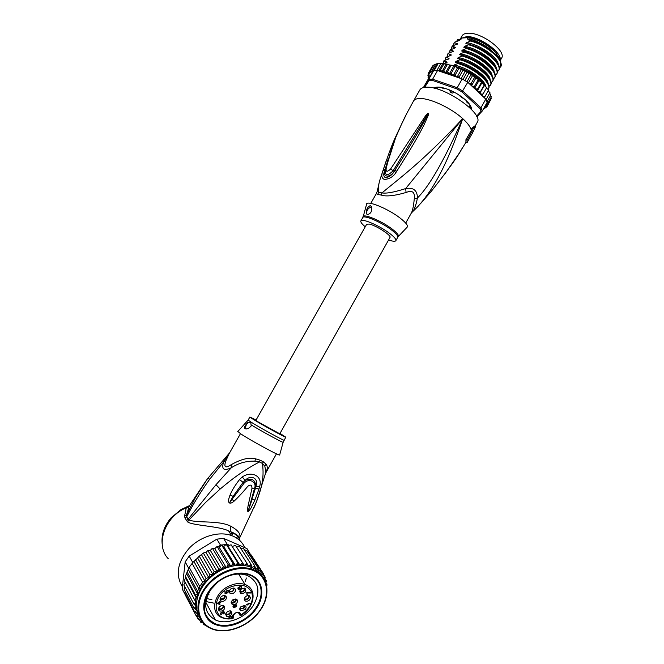 <?xml version="1.0" encoding="UTF-8"?>
<svg xmlns="http://www.w3.org/2000/svg" width="664" height="664" viewBox="0 0 664 664"><rect width="100%" height="100%" fill="white"/><g stroke="black" fill="none" stroke-linecap="round" stroke-linejoin="round"><path stroke-width="1" d="M500.141 60.341C502.615 52.813 479.682 36.254 466.916 36.537L460.642 38.529M460.542 38.595L462.069 35.889C462.916 34.321 464.725 33.432 467.489 33.233L468.801 33.2C482.454 32.835 506.491 51.236 501.627 58.092L501.503 58.316M496.722 53.825L495.817 52.564M493.211 49.692C487.567 44.471 481.068 40.778 473.706 38.603M469.058 107.087L470.062 105.194M452.109 93.043L450.69 92.379L452.209 93.093L454.632 92.387M450.69 92.379L449.644 90.561M470.187 107.112L469.34 106.489M412.394 211.924L417.44 207.002C430.662 192.651 445.702 169.693 462.708 118.624C422.238 162.315 396.931 180.176 382.007 192.917L381.07 195.017L377.716 194.452L376.281 193.68L377.293 191.224M386.066 161.236L380.87 176.973C378.729 182.808 377.974 187.937 378.596 192.352L377.716 194.452M477.142 122.541L477.291 122.267C483.815 113.752 444.83 86.337 426.894 87.175C423.159 87.183 420.793 88.121 419.789 89.997L413.597 100.895M467.058 142.652L465.929 142.113L465.921 139.73L471.324 130.376L470.925 129.032L471.93 129.513L472.32 130.85L467.058 140.27L467.058 142.652L471.78 134.186M427.309 195.913L431.691 190.817C464.418 149.076 460.036 150.396 463.323 146.669L463.439 146.478M465.921 139.73L467.058 140.27M471.324 130.376L472.32 130.85M471.93 129.513L475.582 126.517L474.594 126.044L470.925 129.032C469.747 125.994 467.008 122.525 462.708 118.624L405.654 188.576C394.35 192.22 386.465 193.672 382.007 192.917L378.596 192.352L377.484 190.344L379.086 183.065M475.582 126.517L471.996 134.02M407.289 112.457L401.139 125.073C398.292 132.302 392.897 140.668 386.166 168.498C385.726 171.943 387.195 172.134 390.581 169.063L425.466 115.918C427.159 113.818 428.122 112.971 428.355 113.37L428.164 115.569L423.947 125.081C420.279 132.095 415.664 141.465 396.74 171.246L395.96 172.474C393.395 176.632 389.56 178.965 384.448 179.479C381.518 178.251 381.045 175.346 383.012 170.772L383.385 169.519C388.706 153.475 392.88 142.387 395.918 136.253L403.753 119.512M383.012 170.772L384.921 170.216L388.415 158.231M383.385 169.519L385.294 168.963L384.987 170.216C382.356 177.379 389.876 178.242 394.175 171.412L394.939 170.2L394.192 171.428C392.349 174.823 389.428 176.915 385.444 177.711C383.385 176.466 383.211 173.968 384.921 170.216L385.369 170.133M406.077 114.814L405.928 115.113C405.754 115.362 399.57 127.845 395.628 137.738L385.585 168.988M386.166 168.498L385.303 171.544C385.46 175.935 388.083 175.661 393.179 170.706L426.305 116.466L428.23 113.527L427.375 115.445L422.445 124.608C418.569 131.489 413.498 140.627 394.939 170.2L396.74 171.246M390.581 169.063L395.96 172.474M425.466 115.918L426.305 116.466L428.355 113.37M428.429 113.444L427.375 115.445L428.164 115.569M411.464 212.787C413.863 211.119 415.855 206.18 417.44 197.98C417.341 190.352 413.406 187.215 405.654 188.576L406.086 192.485C394.125 195.922 385.784 196.76 381.07 195.017M411.207 213.268L411.373 212.961C412.651 210.538 413.606 205.873 414.253 198.984L417.44 197.98C429.45 186.186 444.531 159.733 462.708 118.624C451.478 108.273 430.778 98.471 420.47 98.504C416.76 98.455 414.427 99.326 413.464 101.127L407.206 112.639M414.253 198.984C415.1 192.087 412.377 189.921 406.086 192.485M398.4 236.409L406.916 227.428C408.567 226.084 406.368 223.021 400.326 218.232C387.718 208.247 365.125 199.358 366.462 204.728L363.258 216.439M367.433 214.513L366.437 213.65C366.138 209.65 367.416 206.977 370.263 205.624L371.458 206.637C372.247 211.169 370.902 213.791 367.433 214.513M365.25 226.789C361.913 224.017 360.444 222.075 360.834 220.971C361.498 217.892 379.517 225.611 389.652 233.404C394.233 236.907 396.308 239.314 395.877 240.634L397.703 237.372M388.581 239.961C392.806 241.422 395.238 241.646 395.877 240.634M371.549 206.828C368.205 208.006 366.536 210.305 366.536 213.725L366.943 214.314M436.19 88.71L437.692 88.154L437.119 87.216L440.049 87.241L444.407 88.793L444.731 88.221M434.38 88.237L435.194 88.436M499.892 59.909L495.892 52.838L494.298 51.153C486.77 44.214 478.387 39.774 469.141 37.823L468.062 37.665L467.323 38.96L470.311 39.209L468.942 38.869M459.546 39.408L461.704 38.039L460.974 39.325L457.861 39.508L459.579 40.404L454.483 42.206L454.002 43.035L454.483 42.206M456.342 44.529L456.201 43.284M456.45 41.483L457.861 39.508M434.131 64.69L437.418 63.57L441.776 63.387L449.935 65.014L445.652 72.584L443.834 70.691L447.262 64.64M459.82 78.136L459.438 76.518L457.272 77.265L462.169 78.933L457.214 87.731L432.629 79.199L437.543 70.525L434.19 70.533L438.016 63.794M437.418 63.57L433.335 70.757L434.19 70.533M433.658 70.591L428.761 79.215L429.069 80.477L424.645 87.308M476.586 116.208L481.126 111.27L479.84 108.423L461.978 91.939L456.832 88.893L432.596 80.468L432.629 79.199L428.761 79.215L423.441 87.532M432.596 80.468L429.069 80.477M433.966 88.138C435.293 87.1 437.568 86.826 440.805 87.316C449.553 89.109 457.869 93.383 465.754 100.123L468.336 102.762C470.602 105.427 471.631 107.634 471.432 109.386M423.433 87.49L428.695 78.31L428.039 77.29M484.122 97.558L485.035 96.487L483.566 96.612L482.305 95.857L485.799 99.127L487.168 102.297L482.354 110.921L480.952 107.8L462.849 91.068L457.214 87.731L456.832 88.893M485.799 99.127L480.952 107.8L479.84 108.423M461.978 91.939L467.796 82.278L471.382 85.631L471.141 83.465L469.523 83.888M462.169 78.933L467.796 82.278M476.885 116.847L482.354 110.921L481.126 111.27M428.695 78.31L429.243 77.464L428.023 77.057L428.346 76.393M429.243 77.464L427.857 75.264M428.247 73.405L429.193 75.638L427.882 75.09L428.272 74.376M435.667 64.209L431.467 71.612L430.496 70.907L430.156 72.675L429.143 71.961L429.401 74.019L428.28 73.339L431.899 67.105M432.613 65.894L433.658 65.338M429.143 71.961L432.505 66.035M430.496 70.907L433.874 64.964M433.335 70.757L432.33 70.176L431.467 71.612M432.33 70.176L435.717 64.209M436.904 70.492L440.738 63.719M449.935 65.014L454.807 66.342L454.823 66.923L455.546 66.616L457.488 67.869L458.857 67.944L458.824 68.533L459.488 68.218L461.297 69.654L462.908 69.803L462.883 70.417L463.514 70.102L465.074 71.529L466.892 71.886L466.908 72.55L467.489 72.227L468.792 73.613L470.776 74.177L470.826 74.874L471.357 74.542L472.37 75.862L473.971 76.31L475.756 78.244L477.997 79.215L478.072 79.962L478.462 79.58L478.885 80.701L481.192 81.871L481.69 83.191L483.4 84.004L484.073 85.282L484.338 84.867L484.139 85.673L485.807 86.569L486.471 87.914L486.662 87.457M486.314 88.179L487.783 89.067L488.405 90.453L488.472 89.939M488.248 90.744L489.858 92.86L489.916 92.288M489.675 93.192L490.796 95.101L490.87 94.545M490.58 95.483L491.31 96.687M490.937 97.616L491.194 98.687M490.621 99.774L487.168 106.364L486.189 106.323L485.575 105.534L487.791 104.846L486.04 104.323M429.334 77.314L433.21 71.289L430.147 72.559M486.679 103.177L487.882 103.094L486.314 103.825M487.185 106.331L485.135 107.02L485.982 107.668L486.421 106.921M485.882 107.759L484.629 108.207M477.441 90.777L477.848 88.702L476.32 89.001L474.627 88.295L474.652 86.054L473.15 86.436L471.697 85.922L481.998 95.566L483.085 93.964L481.574 94.139L479.898 93.234L480.67 91.35L479.142 91.59L477.441 90.777L481.69 83.191M445.038 72.268L439.502 71.189L456.849 77.115L455.761 76.128L455.388 74.625L453.197 75.472L451.976 74.542L451.387 73.007L449.362 73.837L447.511 71.687L445.652 72.584M447.511 71.687L450.947 65.62M443.834 70.691L442.033 71.538L440.423 70.044L443.842 64.001M446.308 63.993L442.033 71.538M440.423 70.044L438.713 70.774L437.543 70.525M442.871 63.437L438.713 70.774M439.502 71.189L438.431 70.666M459.438 76.518L462.883 70.417M461.297 69.654L457.048 77.19M457.272 77.265L456.849 77.115M463.04 79.414L466.908 72.55M465.074 71.529L461.106 78.576M468.792 73.613L464.916 80.502M466.966 81.747L470.826 74.874M472.37 75.862L468.435 82.867M471.141 83.465L474.569 77.364M474.652 86.054L478.072 79.962M475.756 78.244L471.531 85.772M480.67 91.35L484.073 85.282M484.139 85.673L479.898 93.234M483.085 93.964L486.471 87.914M485.035 96.487L488.405 90.453M486.073 99.633L489.858 92.86M487.027 101.841L490.796 95.101M487.882 103.094L491.211 97.127M487.791 104.846L491.111 98.903M483.442 108.962L484.222 108.68M477.848 88.702L481.259 82.618M478.885 80.701L474.627 88.295M455.388 74.625L458.824 68.533M457.488 67.869L453.197 75.472M451.387 73.007L454.823 66.923M453.653 66.251L449.362 73.837M456.459 67.081L455.969 66.749M455.687 66.649L454.931 66.392M454.309 66.217L453.495 66.018L454.043 65.055L458.65 63.205L455.338 62.2L456.085 61.329L460.774 59.445L457.454 58.457L458.201 57.585L462.899 55.685L459.563 54.722L460.31 53.842L465.024 51.933L461.679 50.987L462.426 50.107L467.141 48.181L463.779 47.252L464.534 46.38L469.257 44.43L465.887 43.525L466.643 42.654L471.374 40.687L467.987 39.798L468.751 38.927M461.704 38.039L468.062 37.665M453.695 45.393L454.209 42.679L457.239 43.5L457.488 44.09L452.4 45.866L451.927 46.696L452.4 45.866M451.628 49.061L452.134 46.347L455.155 47.185L455.396 47.775L449.984 50.124M449.296 52.821L450.325 49.534M450.059 49.999L453.064 50.871L453.304 51.468L448.241 53.211L447.768 54.025L448.241 53.211M447.503 56.398L447.976 53.676L450.981 54.564L451.213 55.162L445.818 57.461M445.154 60.175L446.158 56.88M445.893 57.353L448.889 58.258L449.121 58.864L444.075 60.557L443.602 61.379L444.075 60.557M443.353 63.503L443.809 61.03L446.789 61.951L447.021 62.565L443.892 63.578M453.91 46.912L454.3 48.198M453.919 48.306L453.537 46.812M453.421 45.492L454.002 43.035M451.354 49.153L451.927 46.696M447.229 56.498L447.768 54.025M443.087 63.453L443.602 61.379M449.652 51.203L449.569 52.73M449.835 54.299L450.233 55.544L450.391 54.44M449.843 55.651L449.437 54.191M445.768 63.014L445.336 61.586M471.1 41.16C487.409 45.55 504.623 61.113 500.706 66.873L499.328 67.894M498.332 64.582C498.066 57.544 479.881 44.488 466.643 42.654M466.867 48.655C483.151 53.095 500.49 68.666 496.597 74.227L495.195 75.223M494.215 72.102C494.091 65.221 475.731 52.041 462.426 50.107M468.991 44.903C485.475 49.451 502.465 64.806 498.656 70.55L497.261 71.554M496.274 68.342C496.083 61.379 477.806 48.256 464.534 46.38M453.064 50.871L451.669 52.041M500.689 66.915L500.316 60.673C495.004 52.19 485.351 45.526 471.374 40.687M496.73 73.986L496.863 73.754C500.639 68.077 483.616 52.763 467.141 48.181M498.788 70.318L498.921 70.085C502.806 64.383 485.55 48.846 469.257 44.43M494.68 77.663L494.804 77.431C498.656 71.928 481.292 56.407 465.024 51.933M464.75 52.406C481.184 57.013 498.266 72.268 494.547 77.904L493.12 78.9M492.622 81.34L492.746 81.116C496.44 75.547 479.325 60.324 462.899 55.685M462.625 56.166C479.001 60.739 496.274 76.153 492.489 81.581L491.045 82.577M490.563 85.025L490.688 84.801C494.439 79.423 477.134 64.059 460.774 59.445M460.509 59.926C476.777 64.524 494.107 79.763 490.422 85.266L488.961 86.254M458.376 63.686C474.818 68.4 492.041 83.631 488.364 88.959L488.131 89.341M488.496 88.71L488.621 88.486C492.273 83.041 474.918 67.844 458.65 63.205M485.525 86.42C479.848 78.327 470.178 71.845 456.525 66.973M497.12 56.191C489.808 47.966 480.18 42.521 468.22 39.857M500.747 61.71L500.316 60.673M495.17 60.092C487.882 51.825 478.196 46.322 466.12 43.583M493.219 63.993C485.948 55.693 476.212 50.132 464.011 47.31M456.633 43.384L456.425 44.505M454.549 47.069L454.359 48.181M491.26 67.894C484.014 59.561 474.229 53.942 461.895 51.045M470.311 39.209C474.287 39.915 484.662 44.837 489.675 48.92L497.245 56.34M489.302 71.787C482.072 63.429 472.237 57.76 459.787 54.78M487.326 75.688C480.13 67.296 470.245 61.578 457.67 58.515M485.351 79.58C480.47 72.608 465.954 63.96 455.554 62.258M448.192 58.722L448.15 59.237M446.225 61.827L446.075 62.922M483.375 83.481C476.669 75.464 467.082 69.712 454.616 66.242M454.508 66.226L453.52 66.026L454.051 65.089C467.049 67.197 485.143 79.871 485.874 86.61M492.157 75.87C492.09 69.073 473.656 55.826 460.31 53.842M490.09 79.638C490.098 72.915 471.573 59.611 458.201 57.585M488.023 83.407C488.106 76.767 469.498 63.404 456.085 61.329M463.547 37.591L469.747 37.665C478.727 39.558 486.87 43.874 494.182 50.613L499.378 58.133M466.775 101.102L466.618 101.932L469.871 104.879L470.859 106.879M471.108 107.136L471.315 109.261M434.131 88.171L436.049 87.25M459.073 95.317L462.177 97.857L463.696 98.355M466.493 101.609L466.958 101.55M469.738 107.244L470.635 107.277M449.337 89.864L450.399 90.893M453.454 92.329L454.442 92.279M433.642 70.591L433.21 71.289M390.017 237.397L279.801 433.816L257.615 421.607L255.864 420.378L366.652 224.291L369.167 224.05C375.749 225.245 391.694 235.471 390.017 237.397L389.976 237.463M208.214 593.998L208.952 594.355M240.011 615.088L240.65 615.204L239.903 615.188L239.779 613.818L238.583 612.507C235.454 612.2 233.678 613.569 233.263 616.615L232.981 618.524C228.856 619.338 225.146 619.031 221.859 617.586C209.442 613.038 213.849 592.803 228.964 586.071L232.948 584.519C237.413 583.233 241.464 583.241 245.099 584.536C249.49 586.262 252.112 589.35 252.984 593.815M231.62 601.094L235.936 599.028C237.554 599.642 237.928 600.845 237.056 602.638L236.899 602.879C235.429 604.614 233.836 605.136 232.126 604.456L231.62 601.094M231.138 602.621L231.412 602.812C233.006 603.451 234.492 602.962 235.869 601.343L236.425 599.21M240.667 606.913L244.551 605.419C246.336 606.191 246.56 607.568 245.223 609.535L240.742 610.789C239.505 609.834 239.48 608.539 240.667 606.913M244.983 605.576L244.012 608.191L239.779 608.988M244.269 599.517L244.252 599.277C244.792 596.762 246.369 595.542 248.975 595.616L250.577 597.617C249.788 600.505 248.012 601.642 245.248 601.036L244.269 599.517M249.432 595.774L249.481 596.222C248.743 598.92 247.091 599.982 244.51 599.409L244.252 599.235M241.057 593.699L240.766 593.558C239.065 590.628 240.293 588.802 244.46 588.088L245.016 588.287C246.767 591.45 245.448 593.251 241.057 593.699M244.966 588.262C244.726 591.01 243.173 592.28 240.31 592.064L239.737 591.74M233.188 593.475L230.25 593.533C228.582 591.848 229.072 590.113 231.711 588.346L233.994 588.038C236.384 589.499 236.118 591.309 233.188 593.475M234.533 588.238L232.275 591.848L229.221 591.682M226.067 599.061L225.926 599.31C224.449 601.202 222.797 601.791 220.946 601.078L220.465 597.641C221.627 596.04 223.071 595.367 224.797 595.616C226.366 596.181 226.789 597.326 226.067 599.061M225.328 595.816L224.897 597.783C223.527 599.55 221.975 600.098 220.257 599.426L219.958 599.21M224.664 606.581L224.756 606.788C224.581 610.108 222.789 611.494 219.386 610.938L218.564 609.959C218.498 607.079 220.074 605.601 223.303 605.535L224.664 606.581M223.801 605.726C223.328 608.68 221.627 609.867 218.697 609.278L218.431 609.079M229.927 610.805L230.499 610.897C232.939 613.304 232.035 615.204 227.777 616.599L226.582 616.258C224.955 613.652 226.075 611.834 229.927 610.805M230.947 611.063C230.84 613.304 229.52 614.59 226.997 614.914L225.644 614.424M235.654 598.978L235.263 601.335L232.043 602.439L231.296 601.8M233.537 599.368L232.583 599.99M239.928 608.183L240.634 608.772L243.464 608.058L244.236 605.361M244.393 598.422L245.132 599.028C247.025 599.301 248.278 598.48 248.884 596.562L248.676 595.566M245.755 596.513L246.452 596.048M239.878 590.91L240.65 591.549C243.331 591.574 244.51 590.404 244.194 588.038M241.04 589.159L242.186 588.404M229.371 590.836L230.167 591.516L231.935 591.458C233.678 590.545 234.284 589.391 233.745 587.997M230.466 589.175L231.836 588.287M220.116 598.364L220.904 599.053L224.274 597.808L224.548 595.566M218.597 608.257L219.344 608.913C221.71 609.129 222.988 608.116 223.187 605.867L223.029 605.477M225.81 613.611L227.005 614.358C229.453 614.059 230.516 612.88 230.201 610.83M233.504 607.128L233.562 605.983L234.492 605.9L234.052 607.336L233.022 606.257M236.177 605.253L236.201 606.365L235.106 606.506L235.089 605.394L236.177 605.253L235.803 604.63M239.696 587.366L240.434 586.661L241.256 586.984L241.165 587.939L240.219 588.445L239.48 587.009M217.692 603.46L219.244 602.862L219.452 603.991L217.501 603.111M227.329 611.652L227.843 611.328M219.892 606.473L220.929 605.825M221.261 596.687L222.606 595.849M233.064 606.174L233.33 606.63M233.371 606.896L233.031 606.307M234.492 605.9L234.16 605.336M234.201 605.734L233.338 605.717L232.923 606.788L234.11 607.66L234.915 606.863L236.343 606.73L236.558 604.962L235.562 604.647L234.682 605.543L233.96 605.336M235.969 605.053L235.728 604.638M234.94 606.008L234.641 605.502M234.981 606.274L234.599 605.46M235.106 606.506L234.641 605.684M239.721 588.063L239.347 587.3M234.658 606.348L235.131 606.531M236.318 605.585L236.376 604.821M232.948 606.896L233.479 607.087M246.991 594.438L246.859 592.67M239.289 588.005L239.837 588.727L238.924 588.935L237.986 587.881M237.919 588.545L238.442 588.711M241.289 587.159L241.339 586.436M226.499 592.587L227.138 593.06L227.055 592.595L226.25 591.392M228.225 591.367L228.275 590.562M226.2 592.197L226.665 592.886L225.362 593.375L224.797 591.516M217.136 603.244L217.667 603.402M219.419 603.784L219.527 602.032M220.539 613.926L221.071 614.084M221.436 614.3L220.597 613.088M221.104 614.142L221.062 612.963L221.975 612.747L221.718 612.291L222.581 613.221L222.274 612.49L221.22 612.407L220.514 613.32L220.705 614.366L221.627 614.648M223.942 612.573L223.992 611.735M234.658 606.423L234.915 606.863M234.674 606.373L235.014 606.962M234.956 606.539L235.305 607.128M236.392 605.427L236.741 606.016M236.417 605.07L236.757 605.659M233.064 606.987L233.413 607.585M233.338 607.095L233.686 607.684M250.494 592.612L246.709 592.728L247.099 595.11L246.958 592.637M247.141 594.38L247.498 594.961M247.174 592.977L250.735 593.01M241.439 586.511L239.671 586.735L239.256 587.814L239.837 588.727M238.351 588.586L238.036 587.764M238.285 588.179L238.119 587.599M238.334 587.955L238.285 587.408M238.517 587.2L237.936 588.669L239.156 589.267L241.231 588.337L241.671 586.893M238.027 588.636L238.376 589.217M238.384 588.711L238.733 589.292M239.945 588.329L240.293 588.91M241.347 587.017L241.704 587.59M241.372 586.652L241.729 587.225M226.764 592.421L226.291 591.599M226.631 592.18L226.291 591.309M226.557 591.782L226.382 591.118M226.598 591.483L226.548 590.927M226.723 591.217L226.781 590.719M226.947 590.993L227.013 590.545M227.337 590.769L226.175 591.566L226.665 592.886M228.059 590.927L227.868 592.786L228.599 591.01L227.362 590.404M228.3 591.192L228.648 591.773M228.325 590.827L228.665 591.408M225.362 593.375L225.021 591.433L225.013 593.865L227.138 593.06M220.68 601.891L219.668 602.281L219.543 601.609L219.178 602.464L216.97 603.31L219.535 604.456L220.025 604.273L219.402 602.082M219.236 603.933L219.535 604.456M219.693 603.676L220.025 604.273M219.742 602.68L220.88 602.24M219.668 602.281L219.336 601.692M224.158 611.901L223.237 611.561L222.282 612.49M220.581 613.968L220.921 614.565M220.954 614.109L221.286 614.706M220.963 613.851L220.631 613.245M220.913 613.586L220.614 613.046M222.249 612.623L222.581 613.221M222.54 612.955L222.357 612.191M222.548 612.532L222.506 611.976M222.672 612.274L222.822 611.743M222.971 612.017L223.137 611.602M223.66 611.959L223.469 611.536M223.76 612.059L223.66 613.926L224.291 612.133M223.967 612.797L224.241 613.279M224.017 612.357L224.357 612.955M224.05 612.067L224.391 612.664M249.921 603.161L246.327 604.547L247.016 605.12L247.647 604.871L246.825 604.356M246.659 604.53L247.016 605.12M247.033 604.696L250.129 603.493M232.533 617.644L232.524 615.138L232.441 617.122L229.794 616.2L228.931 617.163L229.13 618.275L230.034 618.549L229.329 617.495L229.702 616.657L232.533 617.644L232.234 617.03M230.209 616.159L232.192 617.047M230.201 616.599L229.96 616.175M232.931 617.487L232.3 615.229M229.329 618.474L229.595 618.566C211.833 620.051 211.517 595.384 229.561 587.408C240.277 583.208 247.689 584.918 251.797 592.529C253.922 601.111 250.203 608.664 240.65 615.204L240.418 613.901C239.555 610.133 232.101 613.32 232.964 617.097L233.147 618.134L229.835 618.201M229.52 618.051L229.329 617.495M229.379 617.761L229.038 617.163M239.314 575.165L239.364 574.045M217.493 582.378L210.795 589.599C202.752 603.36 204.313 613.486 215.46 619.993L216.481 620.408C227.669 624.89 244.784 618.093 252.785 606.274C260.977 592.471 259.309 582.27 247.78 575.671L246.867 575.314C240.318 573.123 233.155 573.796 225.378 577.34M209.409 590.42C199.665 603.891 202.935 620.276 215.758 624.65C228.208 629.596 247.191 622.01 256.072 608.896C265.459 595.981 263.06 579.863 250.569 574.916C238.484 569.421 218.622 576.734 209.409 590.42M209.899 574.783L212.862 574.377L217.261 571.721L218.614 568.749L207.857 550.572L205.906 552.373L203.541 552.963L198.926 556.498L197.59 557.976L208.703 577.497L209.899 574.783L199.358 556.399M188.535 568.807L185.347 576.335L185.571 577.954L196.32 598.073L195.581 595.284L197.399 593.699L197.357 590.852L199.084 589.225L199.723 586.511L202.636 582.328L204.844 580.975L206.047 578.394L208.703 577.497M250.428 554.399L247.008 548.638L223.511 538.346L216.837 539.16L189.19 556.1L185.173 561.869L182.168 588.885L183.538 591.524M188.609 568.152L185.173 561.869M189.157 567.239L193.34 561.91L189.157 567.239L199.723 586.511M189.19 556.1L192.668 562.325M220.548 545.177L227.271 544.331L229.462 545.285L228.051 546.24L226.266 544.38L223.693 546.53L221.577 544.97L219.244 547.36L218.016 546.729L220.548 545.177L216.837 539.16M223.511 538.346L227.271 544.331M250.926 554.614L251 555.27M182.168 588.885L185.538 595.359L185.621 594.629M186.493 597.285L185.538 595.359M193.34 561.91L193.938 561.512L204.844 580.975M218.016 546.729L216.962 546.538L214.787 548.705L212.422 548.157L210.347 550.373L207.857 550.572M235.396 545.327L232.259 546.48L231.105 544.804L229.462 545.285M239.438 546.406L236.575 547.103M254.827 565.919L243.281 548.149L240.708 548.281M214.787 548.705L226.374 567.878L228.142 564.657L230.939 566.45L232.989 563.429L235.496 565.562L237.795 562.781L239.961 565.213L242.451 562.715L244.261 565.421L246.892 563.221L248.311 566.16L251.042 564.3L252.063 567.429L254.851 565.969L255.432 569.189L258.221 568.152L246.576 550.265L244.518 550.049M258.18 568.044L258.205 571.264L260.612 570.177L248.975 552.382L247.73 552.033M248.975 552.382L261.052 570.642L260.852 574.061L263.409 573.654L251.382 555.295M186.127 595.608L185.887 596.123L196.245 616.018L197.889 613.752L194.843 612.316L196.868 610.125L194.062 608.324L183.978 588.993M185.19 591.358L184.766 592.977M184.874 586.91L184.019 589.126M185.131 582.187L183.82 584.818M194.062 608.324L196.204 606.307L193.929 604.099L195.913 602.298L184.318 580.626M184.343 580.701L185.571 577.954M202.636 582.328L191.987 563.18M206.047 578.394L195.614 559.91L193.938 561.512M197.59 557.976L195.614 559.91M186.617 573.721L197.399 593.699M195.581 595.284L185.447 576.36M197.357 590.852L187.165 572.028M188.344 569.529L199.084 589.225M264.986 580.685L266.455 580.958L265.052 578.668M266.463 580.867L265.832 582.826M255.524 569.247L257.184 571.812M258.379 571.422L260.081 574.045M228.142 564.657L217.153 546.655M219.244 547.36L230.939 566.45L226.374 567.878C216.854 571.538 209.135 577.481 203.225 585.689C197.598 594.006 195.482 602.148 196.868 610.125L199.49 617.08L196.245 616.018M232.989 563.429L221.577 544.97M223.693 546.53L235.496 565.562L230.939 566.45M237.795 562.781L226.266 544.38M228.051 546.24L239.961 565.213L235.496 565.562M242.451 562.715L231.155 544.887M232.259 546.48L244.261 565.421L239.961 565.213M246.892 563.221L235.504 545.426M251.042 564.3L239.571 546.522M263.409 573.654L262.828 577.033M262.878 577.099L265.243 577.257L263.542 574.501M265.235 577.116L264.538 579.772M208.164 627.032L207.508 626.874M202.794 622.732L203.856 624.758L204.221 624.16L204.944 624.658M205.442 625.09L203.981 624.899M199.59 619.977L200.802 622.293L201.507 620.732M201.341 621.653L202.495 622.766L200.877 622.4M196.727 616.441L198.245 619.363L199.49 617.08M201.059 620.027L198.279 619.421M194.843 612.316L184.799 593.052M203.466 553.27L214.115 571.546L213.053 574.103M201.624 554.93L212.862 574.377M214.115 571.546L216.248 571.862M205.906 552.373L217.261 571.721M218.614 568.749L221.817 569.629L223.311 566.442L212.447 548.356M210.347 550.373L221.817 569.629M223.311 566.442L226.374 567.878M193.929 604.099L183.862 584.984M194.436 599.733L196.32 598.073M266.38 584.718L267.019 584.685L265.824 582.843M267.077 584.859L266.679 586.221M253.241 568.608L254.279 570.218M262.77 576.999L260.852 574.061L255.432 569.189L250.436 566.799L244.261 565.421M280.025 433.426L285.786 437.178C286.259 438.099 260.603 423.989 252.436 418.835L249.88 417.025L256.08 420.005M239.53 479.557L242.277 476.926L245.099 480.454C251.224 473.714 259.392 479.01 255.781 486.438C255.325 479.723 251.764 477.723 245.099 480.454L243.09 482.346L244.061 483.218L229.935 502.167L233.089 496.332L229.918 502.05L229.063 502.573C228.134 501.611 228.466 499.096 230.051 495.02L233.089 496.332L243.09 482.346L239.53 479.557L244.103 483.176C249.274 477.408 257.117 482.28 254.553 488.264L251.98 488.248L255.432 488.272L254.536 488.322L248.303 510.74L249.697 505.445L248.079 505.852L251.98 488.248C251.971 484.927 250.585 484.264 247.821 486.247C243.505 491.609 238.874 496.63 233.944 501.303L232.143 499.328L229.553 502.988L229.063 502.573M242.277 476.926C251.523 470.552 262.936 476.055 259.666 486.463L258.977 489.061L255.416 488.347L247.979 511.57C247.315 511.263 247.348 509.363 248.079 505.852M258.977 489.061L254.893 500.083L252.237 499.145L247.979 511.57M259.666 486.463L255.781 486.438L255.432 488.272L258.993 488.986M247.124 423.341L250.702 421.897L251.208 425.939C248.942 428.454 246.9 429.367 245.057 428.678L244.618 428.114C244.41 426.861 245.248 425.267 247.124 423.341C245.771 425.466 245.381 427.292 245.937 428.811L246.012 428.944M239.48 479.624C234.923 485.542 231.786 490.679 230.051 495.02M233.944 501.303C231.919 502.922 230.458 503.486 229.553 502.988M254.893 500.083L250.718 508.607L248.245 511.554M237.853 431.426L240.6 433.758C249.598 439.867 278.706 455.728 279.635 455.039L279.693 454.832M276.456 453.836L265.7 473.042C267.617 469.174 267.733 466.211 266.04 464.136L263.293 461.787L262.479 463.464C264.397 479.151 261.334 488.372 256.495 501.735L253.739 508.234M168.2 558.656C154.878 544.878 164.863 516.434 186.277 507.786L184.55 516.243L185.082 518.211L187.514 521.862L188.958 520.02L188.095 519.24L215.983 484.72L231.304 467.755L231.279 464.634C241.505 458.973 249.598 457.031 255.557 458.816L260.296 460.26L259.458 461.928L262.479 463.464L264.812 466.203L265.874 471.797L265.251 474.577M231.279 464.634C225.328 468.568 223.544 467.257 225.918 460.691L223.585 462.019C221.278 469.307 223.851 471.216 231.304 467.755C238.691 463.032 246.56 460.849 254.91 461.189L259.458 461.928C245.074 469.639 234.907 476.594 220.191 489.011L205.749 502.274L188.958 520.02C197.905 523.381 218.655 520.003 230.831 526.261C238.434 530.395 241.298 534.437 239.422 538.388L238.683 539.55M187.514 521.862C192.452 525.631 220 526.154 228.607 530.951L230.308 531.665C236.093 534.238 239.206 537.143 239.646 540.388M185.082 518.211L186.708 516.758C193.531 503.445 201.217 490.912 209.766 479.134L223.585 462.019L229.171 453.346L207.757 478.429M186.451 520.709L188.095 519.24L186.708 516.758L186.542 514.915L195.382 497.66L207.309 479.051M182.401 586.76C175.163 574.816 177.454 561.951 189.257 548.157C200.727 536.197 218.962 530.926 231.578 535.566L233.263 536.238C238.708 538.72 242.567 542.529 244.833 547.684M236.55 538.006L238.061 535.84M230.308 531.665L230.242 531.557C239.496 534.852 240.202 539.384 239.422 538.388L256.495 501.735L265.542 473.324M240.459 433.667L229.171 453.62L225.918 460.691M229.553 452.939L229.304 453.371M184.55 516.243L186.542 514.915L189.091 506.507L186.277 507.786L189.58 505.586L189.091 506.507M186.376 506.906L186.866 507.163L189.622 505.52M231.172 531.93L231.645 533.74M189.58 505.586L180.957 509.62L170.98 517.92C163.925 526.361 161.028 535.408 162.29 545.061M232.192 534.586L232.79 532.644M214.671 623.446C202.545 616.35 200.868 605.294 209.641 590.279L209.807 590.578C218.581 577.572 237.214 570.301 249.174 574.899C262.338 579.249 265.26 595.633 255.698 608.747L255.524 608.456C265.077 595.351 262.156 578.966 249 574.617C237.04 570.019 218.414 577.282 209.641 590.279L209.807 590.578C201.026 605.593 202.703 616.649 214.829 623.753L214.671 623.446C226.831 629.223 246.493 621.836 255.524 608.456L255.698 608.747C246.668 622.135 226.997 629.53 214.829 623.753M246.344 577.987L245.373 581.357L246.344 577.987M213.833 603.136L205.848 601.534L213.833 603.136M451.454 92.545L452.109 91.101M470.054 108.016L470.369 107.585M362.859 217.427L363.059 217.178C361.88 212.795 380.987 220.465 391.976 228.914L392.175 229.063C397.421 233.13 399.371 235.712 398.018 236.799L397.761 237.272C398.201 235.936 396.142 233.504 391.569 229.993L391.37 229.844C381.211 222.05 363.424 214.522 362.735 217.618L360.884 220.88M466.941 71.961L467.398 72.218M428.404 77.48L428.562 78.203M429.99 72.683L429.16 73.546M428.853 74.028L428.521 74.816M428.346 75.646L428.305 76.36M484.197 97.517L483.566 96.612M486.695 103.833L486.646 103.235M484.33 108.207L485.334 107.468M485.724 107.037L486.189 106.323M486.496 105.568L486.646 104.895M483.683 108.539L484.139 108.315M482.379 95.085L481.574 94.139M480.113 92.553L479.142 91.59M477.424 89.98L476.32 89.001M474.378 87.399L473.15 86.436M471.017 84.867L469.689 83.93M459.704 78.012L458.218 77.273M455.761 76.128L454.159 75.43M451.976 74.542L450.009 73.812M448.441 73.281L446.042 72.542M449.553 51.045L450.433 52.431M470.427 107.195L470.751 106.605M437.642 87.175L437.377 87.648M232.964 617.097L233.288 616.773C233.911 613.644 235.678 612.225 238.583 612.507M240.476 614.167L239.115 612.814M238.301 612.432L239.903 615.188M259.939 610.432L259.798 610.639C249.133 625.828 227.37 634.46 212.663 628.883C197.806 623.546 194.004 604.672 205.242 588.769L205.4 588.553C216.53 572.609 239.438 564.342 253.665 570.666C268.065 576.767 270.704 595.284 259.939 610.432M259.865 610.656C248.817 626.658 225.179 635.373 210.571 628.302C196.627 622.384 193.589 603.692 204.686 588.321L204.836 588.096C215.46 572.559 237.695 563.927 252.046 569.314C268.14 574.493 271.709 594.404 260.13 610.282M196.27 597.808L202.13 585.432L212.555 574.493M260.612 570.177L261.052 570.642M265.666 580.917L266.04 582.494M227.561 566.375L229.553 565.761M232.292 565.064L234.284 564.674M236.99 564.309L238.94 564.159M241.571 564.118L243.439 564.209M245.946 564.491L247.713 564.815M250.054 565.421L251.689 565.977M253.822 566.89L255.291 567.654M257.184 568.857L258.396 569.762M259.757 570.965L261.168 572.443M262.496 574.144L263.351 575.464M264.363 577.373L264.986 578.834M199.905 620.002L198.968 618.707M197.839 616.823L197.142 615.37M196.353 613.287L195.905 611.702M217.875 570.849L220.348 569.471M222.764 568.284L224.839 567.38M195.465 609.444L195.266 607.651M195.199 605.485L195.307 603.161M195.498 601.584L196.137 598.339M249.871 417.042L248.162 420.055L250.843 421.989C259.134 427.276 284.516 441.186 284.084 440.215L284.092 440.199M248.07 422.91L246.883 421.864M283.179 442.191L283.138 442.315C282.399 442.597 260.57 430.695 251.117 424.844M260.296 460.26L263.293 461.787M255.557 458.816L254.91 461.189M215.983 484.72L220.191 489.011M231.578 535.566L228.607 530.951L230.242 531.557L230.831 526.261M266.04 464.136L264.812 466.203M209.766 479.134L207.79 478.387L205.259 481.923M500.249 60.548L501.627 58.092M370.794 203.367L376.239 193.755M421.067 203.059L431.691 190.817M466.037 142.162L459.048 153.467L444.241 174.873M475.059 126.268L477.291 122.267M404.11 118.781L395.918 136.253M411.29 213.111L405.704 223.087M472.469 133.165L472.021 133.962M437.933 63.52L441.776 63.387M443.477 63.536L444.755 63.702M447.113 64.126L448.1 64.342M478.462 79.58L477.997 79.215M475.034 77.007L474.503 76.634M471.357 74.542L470.776 74.177M467.489 72.227L466.892 71.886M463.514 70.102L462.908 69.803M459.488 68.218L458.857 67.944M455.546 66.616L454.807 66.342M451.752 65.329L450.914 65.08M496.863 73.754L496.597 74.227M498.913 70.085L498.656 70.55M494.804 77.431L494.547 77.904M492.746 81.116L492.489 81.581M490.688 84.801L490.422 85.266M488.621 88.486L488.364 88.959M496.738 55.668C489.227 47.6 479.649 42.305 467.987 39.798M457.081 43.475L456.998 44.33M455.006 47.161L454.94 48.007M495.452 60.407C488.189 51.966 478.329 46.339 465.887 43.525M493.493 64.3C488.604 57.303 474.013 48.688 463.779 47.252M491.526 68.201C486.919 60.557 467.904 51.145 461.679 50.987M448.773 58.324L448.739 59.055L449.113 58.864M446.706 61.935L446.673 62.74M459.563 54.722C469.39 56.133 484.147 64.491 489.559 72.094M457.454 58.457C463.605 59.611 469.929 62.2 476.437 66.217C483.01 70.832 486.729 74.094 487.584 75.986M485.608 79.879C481.06 72.974 465.879 63.81 455.338 62.2M483.624 83.772C481.151 79.564 470.801 72.409 467.572 71.098L453.612 66.018M450.806 55.361L450.856 54.539M495.726 52.248L495.892 52.838M495.51 65.885L495.178 66.483M493.435 69.595L493.086 70.218M491.352 73.314L490.995 73.953M489.268 77.032L488.903 77.688M487.185 80.751L486.803 81.431M485.102 84.477L484.712 85.175M470.444 105.908L469.747 107.153M437.692 88.154L438.257 87.15M444.83 88.744L445.071 88.32M469.747 37.665L469.141 37.823M206.487 598.513L211.924 599.7M240.717 615.536C254.793 607.925 257.624 588.802 245.099 584.536L238.625 574.045M240.028 591.939L240.766 593.558M229.536 591.898L230.25 593.533M220.257 599.426L220.946 601.078M218.697 609.278L219.386 610.938M232.043 602.439L231.446 601.418M240.634 608.772L240.077 607.817M245.132 599.028L244.535 598.048M240.65 591.549L240.028 590.52M226.524 614.225L225.968 613.245M240.335 592.612L239.87 591.84M219.344 608.913L218.763 607.867M220.904 599.053L220.282 597.965M230.167 591.516L229.528 590.437M225.884 614.598L226.582 616.258M244.51 599.409L245.248 601.036M240.019 609.145L240.742 610.789M231.412 602.812L232.126 604.456M233.288 616.773L233.097 618.516M210.571 628.302C225.221 635.506 249 626.75 260.014 610.639L260.163 610.432C271.759 594.537 268.14 574.584 252.046 569.314L250.436 566.799M203.541 552.963L203.126 553.253M186.991 572.086L187.397 571.214M195.888 559.337L194.95 560.316M198.926 556.498L199.515 555.992M260.661 570.326L261.143 570.832M215.46 619.993L205.757 602.19M279.635 455.039L283.138 442.315L285.786 437.178M248.162 420.055L237.745 431.534M244.618 428.114L245.937 428.811M189.954 504.955L205.267 481.915"/></g></svg>

